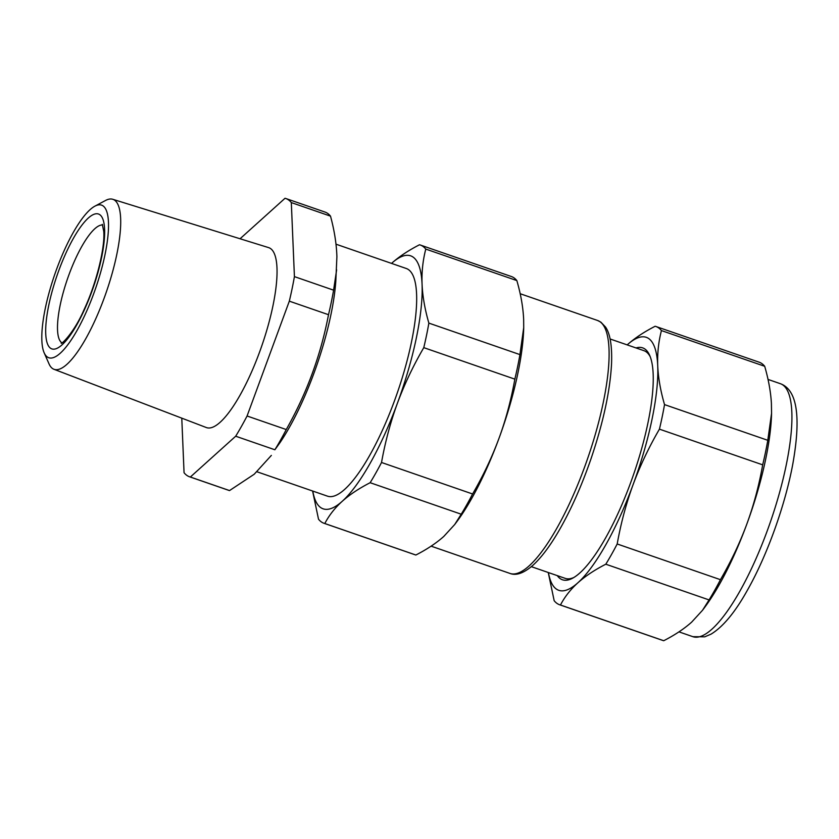 <?xml version="1.0" encoding="UTF-8"?>
<svg xmlns="http://www.w3.org/2000/svg" width="839" height="839" viewBox="0 0 839 839"><rect width="100%" height="100%" fill="white"/><g stroke="black" fill="none" stroke-linecap="round" stroke-linejoin="round"><path stroke-width="1.26" d="M285.805 198.507L324.987 212.057A147.224 39.349 -70.9 0 1 327.588 213.379A147.224 39.349 -70.9 0 1 330.503 216.137C334.383 230.452 336.512 243.981 336.9 256.713L335.799 281.359A120.459 32.186 109.1 0 1 280.069 442.531L274.877 449.767A147.224 39.349 -70.9 0 0 286.256 429.547C306.696 393.46 320.781 355.18 328.51 314.709A147.224 39.349 -70.9 0 0 333.597 290.168L294.416 276.618L291.322 202.587A147.224 39.349 -70.9 0 0 288.396 199.829A147.224 39.349 -70.9 0 0 285.805 198.507A147.224 39.349 -70.9 0 0 285.029 198.277L240.059 238.758M335.999 244.191L406.265 268.49A120.459 32.186 109.1 0 1 408.383 269.56A120.459 32.186 109.1 0 1 395.851 397.015A120.459 32.186 109.1 0 1 327.525 496.174L257.028 471.791M181.78 418.158L184.056 472.714A147.224 39.349 -70.9 0 0 186.982 475.482A147.224 39.349 -70.9 0 0 189.572 476.793L228.753 490.343A147.224 39.349 -70.9 0 0 229.529 490.574L254.227 474.224L271.354 455.409M336.628 269.833L333.597 290.168M330.503 216.137L291.322 202.587M229.529 490.574L190.348 477.024L235.686 436.217A147.224 39.349 -70.9 0 0 247.075 415.997L289.319 301.159A147.224 39.349 -70.9 0 0 294.416 276.618M274.877 449.767L235.686 436.217M286.256 429.547L247.075 415.997M328.51 314.709L289.319 301.159M189.572 476.793A147.224 39.349 -70.9 0 0 190.348 477.024M53.958 369.286L206.363 427.554A95.206 25.443 -70.9 0 0 241.013 393.439A95.206 25.443 -70.9 0 0 270.483 248.522A95.206 25.443 -70.9 0 0 268.595 247.61L112.751 199.283A89.951 24.037 109.1 0 1 117.628 250.253A89.951 24.037 109.1 0 1 86.69 337.058A89.951 24.037 109.1 0 1 53.958 369.286A89.951 24.037 109.1 0 1 49.008 363.843L44.163 352.81A80.733 21.573 -70.9 0 0 77.985 328.762A80.733 21.573 -70.9 0 0 107.277 241.59A80.733 21.573 -70.9 0 0 94.859 206.184A80.733 21.573 -70.9 0 0 72.343 234.144A80.733 21.573 -70.9 0 0 44.163 352.81M94.859 206.184L105.494 200.5A89.951 24.037 109.1 0 1 112.751 199.283M764.696 366.286A147.224 39.349 -70.9 0 0 759.18 362.207L655.92 326.497A147.224 39.349 109.1 0 0 655.144 326.266C644.572 331.688 635.658 337.53 628.401 343.812L627.184 344.881A133.841 35.762 109.1 0 1 627.215 344.85A133.841 35.762 109.1 0 1 628.38 343.833A133.841 35.762 109.1 0 1 657.724 365.773A133.841 35.762 109.1 0 1 633.057 484.743A133.841 35.762 109.1 0 1 577.882 582.79L576.729 583.85C569.891 590.268 564.469 597.326 560.462 605.013A147.224 39.349 109.1 0 1 559.686 604.783L662.946 640.493A147.224 39.349 -70.9 0 0 663.722 640.723C674.871 635.008 684.184 628.81 691.651 622.139L702.547 610.247L709.06 599.916A147.224 39.349 -70.9 0 0 714.776 590.195A147.224 39.349 -70.9 0 0 720.449 579.686C731.073 561.427 739.862 542.896 746.825 524.092C753.716 505.256 759.001 485.508 762.693 464.848A147.224 39.349 -70.9 0 0 767.79 440.307L771.565 413.302L771.398 403.202C770.705 391.624 768.472 379.322 764.696 366.286L661.436 330.576C658.489 341.924 657.262 353.659 657.724 365.773C658.269 377.917 660.534 390.859 664.53 404.608A147.224 39.349 109.1 0 1 659.433 429.149C648.809 447.407 640.021 465.939 633.057 484.743C626.167 503.578 620.881 523.326 617.189 543.976A147.224 39.349 109.1 0 1 611.516 554.485A147.224 39.349 109.1 0 1 605.8 564.207C594.652 569.922 585.349 576.12 577.882 582.79A133.841 35.762 109.1 0 1 576.718 583.808A133.841 35.762 109.1 0 1 548.444 572.576M559.686 604.783A147.224 39.349 109.1 0 1 554.17 600.703L548.245 572.502M655.92 326.497A147.224 39.349 109.1 0 1 661.436 330.576M767.79 440.307L664.53 404.608M762.693 464.848L659.433 429.149M720.449 579.686L617.189 543.976M709.06 599.916L605.8 564.207M663.722 640.723L560.462 605.013M702.547 610.247L704.592 607.509A133.841 35.762 -70.9 0 0 719.684 583.934A133.841 35.762 -70.9 0 0 746.825 524.092A133.841 35.762 -70.9 0 0 771.544 413.868A133.841 35.762 -70.9 0 0 771.555 413.564M636.035 347.944A122.693 32.784 109.1 0 1 649.669 355.39A122.693 32.784 109.1 0 1 605.643 537.862A122.693 32.784 109.1 0 1 572.618 578.197A122.693 32.784 109.1 0 1 557.295 575.627M573.928 577.452A120.459 32.186 109.1 0 1 565.213 578.365L531.349 566.661M610.089 338.977L643.953 350.681A120.459 32.186 109.1 0 1 646.072 351.761A120.459 32.186 109.1 0 1 650.235 356.785M324.032 523.284L415.095 554.778A147.224 39.349 -70.9 0 0 415.871 555.019C427.03 549.304 436.332 543.106 443.8 536.425L454.696 524.532L461.219 514.202A147.224 39.349 -70.9 0 0 472.598 493.982C483.222 475.723 492.021 457.192 498.974 438.378A133.841 35.762 -70.9 0 0 500.054 435.42C506.41 417.486 511.339 398.735 514.852 379.144L423.779 347.65C413.155 365.909 404.367 384.451 397.403 403.255C390.513 422.09 385.227 441.828 381.525 462.488A147.224 39.349 109.1 0 1 370.146 482.708C358.998 488.434 349.695 494.622 342.228 501.303C334.824 508.004 329.024 515.408 324.808 523.526A147.224 39.349 109.1 0 1 324.032 523.284A147.224 39.349 109.1 0 1 321.431 521.973A147.224 39.349 109.1 0 1 318.516 519.205L312.59 491.014M454.696 524.532L456.741 521.795A133.841 35.762 -70.9 0 0 498.974 438.378L500.054 435.42A133.841 35.762 -70.9 0 0 523.704 328.164A133.841 35.762 -70.9 0 0 523.714 327.86M514.852 379.144A147.224 39.349 -70.9 0 0 519.939 354.603L523.714 327.598L523.651 319.407C523.106 307.263 520.841 294.321 516.845 280.583A147.224 39.349 -70.9 0 0 513.929 277.814A147.224 39.349 -70.9 0 0 511.329 276.503L420.266 245.009A147.224 39.349 109.1 0 0 419.49 244.768C408.341 250.494 399.028 256.682 391.561 263.362L391.53 263.394A133.841 35.762 109.1 0 1 391.561 263.362A133.841 35.762 109.1 0 1 422.069 284.285A133.841 35.762 109.1 0 1 422.132 286.214A133.841 35.762 109.1 0 1 397.403 403.255A133.841 35.762 109.1 0 1 342.228 501.303A133.841 35.762 109.1 0 1 312.79 491.077M420.266 245.009A147.224 39.349 109.1 0 1 422.856 246.32A147.224 39.349 109.1 0 1 425.782 249.089C422.835 260.436 421.598 272.161 422.069 284.285L422.164 286.193C422.856 297.772 425.09 310.084 428.865 323.109A147.224 39.349 109.1 0 1 423.779 347.65M472.598 493.982L381.525 462.488M461.219 514.202L370.146 482.708M415.871 555.019L324.808 523.526M516.845 280.583L425.782 249.089M519.939 354.603L428.865 323.109M61.897 342.815A62.464 16.696 109.1 0 1 57.587 330.891A62.464 16.696 109.1 0 1 73.15 264.138A62.464 16.696 109.1 0 1 102.631 224.999M104.539 228.156A71.378 19.077 -70.9 0 0 72.678 239.618A71.378 19.077 -70.9 0 0 45.788 334.74A71.378 19.077 -70.9 0 0 77.66 323.277A71.378 19.077 -70.9 0 0 104.539 228.156M768.031 379.427L780.375 383.696A133.841 35.762 109.1 0 1 786.972 461.335A133.841 35.762 109.1 0 1 739.998 590.96A133.841 35.762 109.1 0 1 692.888 636.686L678.95 631.861M520.18 293.723L597.536 320.467A133.841 35.762 109.1 0 1 599.895 321.662A133.841 35.762 109.1 0 1 585.968 463.275A133.841 35.762 109.1 0 1 510.049 573.457L431.11 546.158M102.316 224.328L103.763 231.501C105.095 247.589 96.475 283.225 84.141 309.476C74.157 332.81 60.901 345.039 61.226 343.141M771.544 413.868L771.565 413.302M780.375 383.696C797.102 389.789 801.245 416.595 792.792 464.093C785.231 505.068 767.14 555.428 747.549 589.953C735.268 612.082 723.092 626.806 711.053 634.137L704.76 636.822L692.888 636.686M523.704 328.164L523.714 327.598M597.536 320.467L600.881 322.166L605.506 327C610.184 333.733 612.197 345.983 611.547 363.759C610.079 391.079 603.21 422.835 590.929 459.017C581.27 486.893 570.321 511.287 558.071 532.199C549.346 546.997 540.903 558.071 532.765 565.434C523.735 573.194 516.163 575.869 510.049 573.457"/></g></svg>

